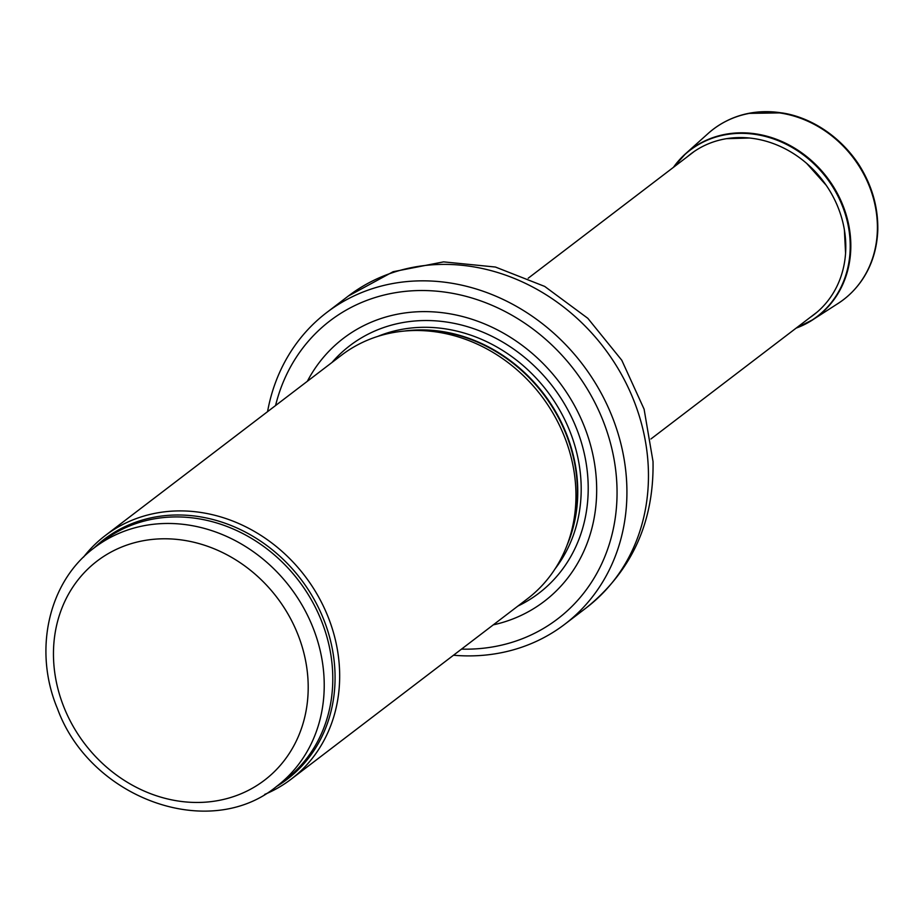 <?xml version="1.0" encoding="UTF-8"?>
<svg xmlns="http://www.w3.org/2000/svg" width="924" height="924" viewBox="0 0 924 924"><rect width="100%" height="100%" fill="white"/><g stroke="black" fill="none" stroke-linecap="round" stroke-linejoin="round"><path stroke-width="1.39" d="M264.68 794.409A153.211 134.234 -127.4 0 0 291.129 779.186A153.211 134.234 -127.4 0 0 339.582 670.755A153.211 134.234 -127.4 0 0 254.435 531.462A153.211 134.234 -127.4 0 0 105.186 535.62A153.211 134.234 -127.4 0 0 83.53 557.114M291.129 779.186L527.419 598.798A153.211 134.234 -127.4 0 0 567.613 543.705A153.211 134.234 -127.4 0 0 575.871 490.367A153.211 134.234 -127.4 0 0 405.209 330.977A153.211 134.234 -127.4 0 0 341.476 355.232L105.186 535.62M493.289 624.855A165.465 144.976 -127.4 0 0 596.581 484.257A165.465 144.976 -127.4 0 0 476.495 320.801A165.465 144.976 -127.4 0 0 307.346 381.289M453.499 655.231A196.107 171.818 -127.4 0 0 564.783 624.243A196.107 171.818 -127.4 0 0 626.807 485.447A196.107 171.818 -127.4 0 0 517.821 307.149A196.107 171.818 -127.4 0 0 326.773 312.485A196.107 171.818 -127.4 0 0 267.556 411.665M687.317 156.757A101.247 88.716 52.6 0 1 726.749 138.635A101.247 88.716 52.6 0 1 845.737 243.197A101.247 88.716 52.6 0 1 837.906 284.234A101.247 88.716 52.6 0 1 810.036 317.498M726.945 138.669L749.526 138.011M806.71 163.433L826.195 185.262M844.374 229.764L845.576 253.234M308.119 682.64A137.895 120.813 52.6 0 1 121.171 778.331A137.895 120.813 52.6 0 1 113.225 550.9A137.895 120.813 52.6 0 1 308.119 682.64M324.139 680.122A150.15 131.555 -127.4 0 0 240.69 543.612A150.15 131.555 -127.4 0 0 94.421 547.689C48.383 581.658 33.021 650.415 57.438 708.616C90.148 798.636 209.402 841.995 276.646 786.382A150.15 131.555 -127.4 0 0 324.139 680.122M276.646 786.382L285.216 779.844A150.15 131.555 -127.4 0 0 332.698 673.573A150.15 131.555 -127.4 0 0 249.261 537.075A150.15 131.555 -127.4 0 0 102.991 541.152L94.421 547.689M276.426 786.555A150.889 132.201 -127.4 0 0 334.985 672.418A150.889 132.201 -127.4 0 0 244.733 531.739A150.889 132.201 -127.4 0 0 94.202 547.863M567.613 543.705L569.23 539.281A150.312 131.693 -127.4 0 0 577.338 486.948A150.312 131.693 -127.4 0 0 409.909 330.584L405.209 330.977M567.117 545.033A150.15 131.555 -127.4 0 0 577.673 486.555A150.15 131.555 -127.4 0 0 403.8 331.115M555.139 568.757A150.15 131.555 -127.4 0 0 581.104 483.945A150.15 131.555 -127.4 0 0 377.766 336.405M517.902 606.063A155.729 136.44 -127.4 0 0 588.114 483.009A155.729 136.44 -127.4 0 0 489.466 335.1A155.729 136.44 -127.4 0 0 331.959 362.497M461.503 649.122A187.537 164.31 -127.4 0 0 616.943 486.186A187.537 164.31 -127.4 0 0 461.423 295.195A187.537 164.31 -127.4 0 0 275.56 405.555M648.348 468.999A196.107 171.818 -127.4 0 0 539.362 290.702A196.107 171.818 -127.4 0 0 348.325 296.038L393.139 271.714L443.589 261.873L495.426 267.036L544.686 286.417L587.826 318.318L621.783 360.244L644.097 409.159L653.025 461.526C654.088 522.106 631.854 570.87 586.324 607.796A196.107 171.818 -127.4 0 0 648.348 468.999M726.195 121.136A107.149 93.878 52.6 0 1 749.052 113.282A107.149 93.878 52.6 0 1 781.369 112.867A107.149 93.878 52.6 0 1 868.133 269.612A107.149 93.878 52.6 0 1 854.642 289.385M796.165 328.089A104.643 91.684 52.6 0 0 847.4 221.933A104.643 91.684 52.6 0 0 750.877 133.83A104.643 91.684 52.6 0 0 673.446 167.336A104.828 91.846 52.6 0 1 685.666 153.638L708.073 133.541A107.253 93.971 52.6 0 1 780.803 113.098A107.253 93.971 52.6 0 1 872.66 195.761A107.253 93.971 52.6 0 1 838.01 303.522A107.253 93.971 52.6 0 1 836.012 304.77M673.446 167.336L685.666 153.638A104.828 91.846 52.6 0 1 751.408 133.322A104.828 91.846 52.6 0 1 845.252 211.827A104.828 91.846 52.6 0 1 812.958 319.681A104.828 91.846 52.6 0 1 796.118 328.124M564.783 624.243L586.324 607.796M326.773 312.485L348.325 296.038M650.935 438.969L816.735 312.393M528.205 278.216L693.658 151.906M796.315 327.974L812.935 319.646L837.999 303.499C850.969 295.126 860.983 283.818 868.052 269.554C874.058 257.357 877.315 244.132 877.8 229.88C878.158 206.606 871.736 184.673 858.523 164.079C837.363 132.513 806.433 116.366 781.658 112.867L749.087 113.375C733.344 116.482 719.669 123.204 708.073 133.541"/></g></svg>

